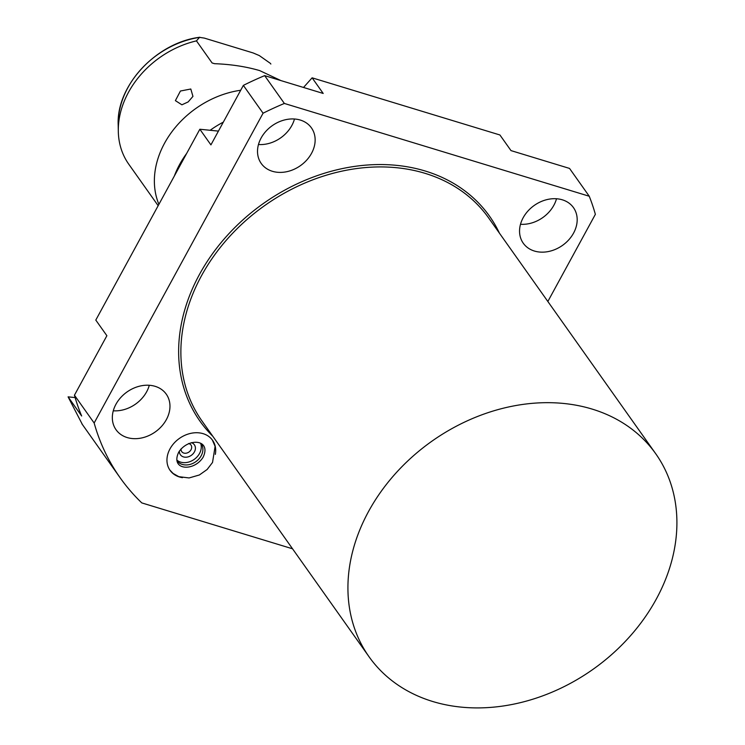 <?xml version="1.0" encoding="UTF-8"?>
<svg xmlns="http://www.w3.org/2000/svg" width="745" height="745" viewBox="0 0 745 745"><rect width="100%" height="100%" fill="white"/><g stroke="black" fill="none" stroke-linecap="round" stroke-linejoin="round"><path stroke-width="1.12" d="M292.543 548.795L141.801 502.912A275.259 218.844 144.7 0 1 120.168 477.824A275.259 218.844 144.7 0 1 94.149 423.02L263.069 113.212A275.259 218.844 144.7 0 1 284.367 103.453L589.248 196.242A275.259 218.844 144.7 0 1 595.367 214.337L547.845 301.492M562.326 199.809A30.768 24.464 144.7 0 0 527.916 211.058A30.768 24.464 144.7 0 0 523.26 243.205A30.768 24.464 144.7 0 0 534.398 251.037A30.768 24.464 144.7 0 0 568.817 239.778A30.768 24.464 144.7 0 0 573.473 207.632A30.768 24.464 144.7 0 0 562.326 199.809M300.291 120.057A30.768 24.464 144.7 0 0 265.881 131.316A30.768 24.464 144.7 0 0 261.225 163.462A30.768 24.464 144.7 0 0 272.363 171.285A30.768 24.464 144.7 0 0 306.772 160.026A30.768 24.464 144.7 0 0 311.438 127.879A30.768 24.464 144.7 0 0 300.291 120.057M155.118 386.329A30.768 24.464 144.7 0 0 120.699 397.588A30.768 24.464 144.7 0 0 116.043 429.735A30.768 24.464 144.7 0 0 127.19 437.557A30.768 24.464 144.7 0 0 161.6 426.308A30.768 24.464 144.7 0 0 166.256 394.152A30.768 24.464 144.7 0 0 155.118 386.329M182.478 477.666A26.019 20.683 -35.3 0 1 179.517 476.996A26.019 20.683 -35.3 0 1 170.093 470.384A26.019 20.683 -35.3 0 1 174.032 443.191A26.019 20.683 -35.3 0 1 203.134 433.674A26.019 20.683 -35.3 0 1 212.558 440.295A26.019 20.683 -35.3 0 1 215.333 454.385M218.434 131.111L199.846 129.248L95.798 320.08L106.88 335.716L74.444 395.204L94.149 423.02M74.444 395.204A275.259 218.844 144.7 0 0 81.652 415.999L68.093 396.862L82.378 424.501M188.587 443.517A5.681 4.517 -35.3 0 1 188.941 443.61A5.681 4.517 -35.3 0 1 190.999 445.054A5.681 4.517 -35.3 0 1 190.143 450.986A5.681 4.517 -35.3 0 1 183.792 453.062A5.681 4.517 -35.3 0 1 181.733 451.619A5.681 4.517 -35.3 0 1 181.082 448.835M191.316 442.642A8.577 6.817 -35.3 0 1 194.398 451.926A8.577 6.817 -35.3 0 1 183.493 456.909A8.577 6.817 -35.3 0 1 179.359 451.116M200.712 443.573A14.835 11.799 -35.3 0 1 196.075 457.877A14.835 11.799 -35.3 0 1 180.653 462.124A14.835 11.799 -35.3 0 1 177.124 460.289M201.504 444.085A14.835 11.799 -35.3 0 1 198.57 459.311A14.835 11.799 -35.3 0 1 182.274 464.414A14.835 11.799 -35.3 0 1 177.338 461.211M303.522 87.463L312.118 77.825L499.914 134.975L510.996 150.602L569.543 168.426L589.248 196.242M520.504 224.273A30.768 24.464 144.7 0 0 556.515 198.747M113.287 410.793A30.768 24.464 144.7 0 0 149.298 385.277M312.118 77.825L323.2 93.451L264.652 75.636A275.259 218.844 144.7 0 0 243.354 85.386L210.919 144.884L199.846 129.248M258.468 144.521A30.768 24.464 144.7 0 0 294.48 119.004M243.354 85.386L263.069 113.212M264.652 75.636L284.367 103.453M75.124 397.569L68.093 396.862M223.323 122.133A86.923 69.108 144.7 0 0 210.146 130.282M186.623 153.489A86.923 69.108 144.7 0 0 174.367 175.969M240.71 90.247A86.923 69.108 144.7 0 0 158.899 204.353M280.94 80.59L259.688 70.598C246.074 66.612 231.052 64.312 214.597 63.688L212.092 62.952L196.447 40.873A86.923 69.108 144.7 0 0 118.306 131.232A86.923 69.108 144.7 0 0 128.773 164.217L158.163 205.695M180.43 91.02L190.804 89.009L192.955 96.384L188.159 101.925L181.91 104.803L175.392 100.631L180.43 91.02M270.854 64.042A86.923 69.108 144.7 0 0 270.621 63.707A86.923 69.108 144.7 0 0 270.379 63.372L270.621 63.707M270.379 63.372L259.297 55.568L253.151 52.951L204.326 38.097L199.52 37.371L196.447 40.873M118.185 124.75C116.332 85.414 156.571 42.521 199.856 37.25L199.52 37.371A82.769 65.802 -35.3 0 0 118.185 124.75L118.306 131.232M368.533 511.508A175.643 139.641 144.7 0 0 369.101 656.839A175.643 139.641 144.7 0 0 512.998 704.286A175.643 139.641 144.7 0 0 656.298 599.082A175.643 139.641 144.7 0 0 655.73 453.742A175.643 139.641 144.7 0 0 511.834 406.295A175.643 139.641 144.7 0 0 368.533 511.508M499.457 233.204A177.385 141.029 144.7 0 0 355.793 166.237A177.385 141.029 144.7 0 0 199.455 274.458A177.385 141.029 144.7 0 0 212.828 436.3M214.476 63.679L212.092 62.952M655.73 453.742L488.683 217.996A175.643 139.641 144.7 0 0 344.786 170.549A175.643 139.641 144.7 0 0 201.485 275.752A175.643 139.641 144.7 0 0 202.053 421.093L369.101 656.839M81.903 423.831L120.168 477.824M212.344 440.006L215.1 446.367L212.53 462.459L207.138 469.49L199.381 474.975L189.081 477.945L178.8 476.67L173.101 473.438L169.897 470.086M203.068 457.3C211.794 439.15 187.991 437.436 178.735 452.168C170 470.319 193.812 472.032 203.068 457.3"/></g></svg>
